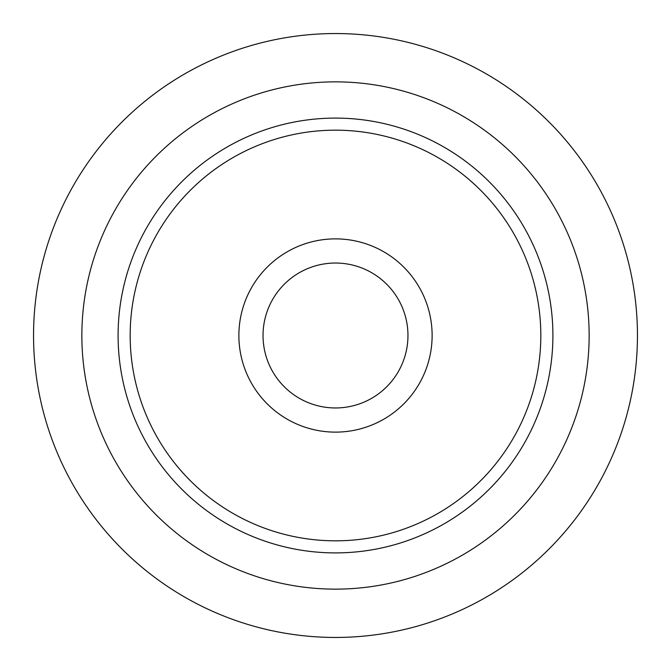 <?xml version="1.0" encoding="UTF-8"?>
<svg xmlns="http://www.w3.org/2000/svg" width="671" height="671" viewBox="0 0 671 671"><rect width="100%" height="100%" fill="white"/><g stroke="black" fill="none" stroke-linecap="round" stroke-linejoin="round"><path stroke-width="1.01" d="M118.096 335.5A217.404 217.404 0 0 1 335.5 118.096A217.404 217.404 0 0 1 552.904 335.5A217.404 217.404 0 0 1 335.5 552.904A217.404 217.404 0 0 1 118.096 335.5M238.876 335.5A96.624 96.624 0 0 1 335.5 238.876A96.624 96.624 0 0 1 432.124 335.5A96.624 96.624 0 0 1 335.5 432.124A96.624 96.624 0 0 1 238.876 335.5M263.032 335.5A72.468 72.468 0 0 1 371.734 272.745A72.468 72.468 0 0 1 371.734 398.255A72.468 72.468 0 0 1 263.032 335.5M33.55 335.5A301.95 301.95 0 0 1 335.5 33.55A301.95 301.95 0 0 1 637.45 335.5A301.95 301.95 0 0 1 335.5 637.45A301.95 301.95 0 0 1 33.55 335.5A301.95 301.95 0 0 1 335.5 33.55A301.95 301.95 0 0 1 637.45 335.5A301.95 301.95 0 0 1 335.5 637.45A301.95 301.95 0 0 1 33.55 335.5M130.174 335.5A205.326 205.326 0 0 1 438.163 157.685A205.326 205.326 0 0 1 438.163 513.315A205.326 205.326 0 0 1 130.174 335.5M81.862 335.5A253.638 253.638 0 0 1 462.319 115.84A253.638 253.638 0 0 1 462.319 555.16A253.638 253.638 0 0 1 81.862 335.5"/></g></svg>
